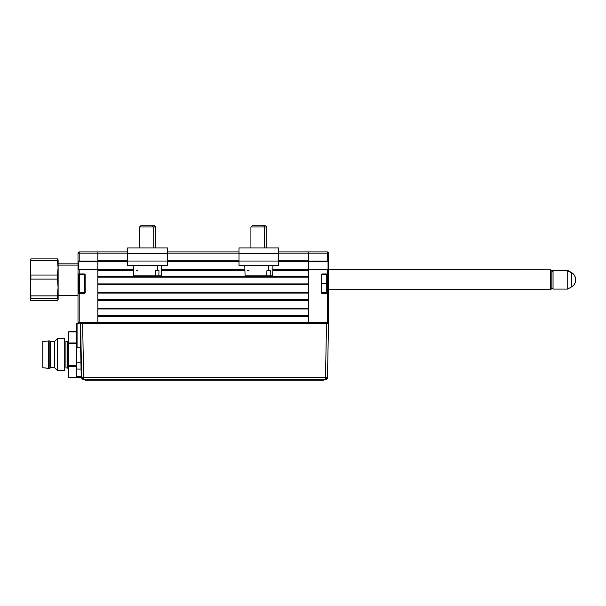 <?xml version="1.0" encoding="UTF-8"?>
<svg xmlns="http://www.w3.org/2000/svg" width="606" height="606" viewBox="0 0 606 606"><rect width="100%" height="100%" fill="white"/><g stroke="black" fill="none" stroke-linecap="round" stroke-linejoin="round"><path stroke-width="0.91" d="M84.363 292.66L84.363 293.062L78.401 293.062L78.401 274.374A0.394 0.394 0 0 1 78 273.98L78 283.714L78.401 283.714L78.401 274.374L84.363 274.374L84.363 273.98L79.197 273.98L79.197 274.374L84.363 274.374L84.363 274.776M78.401 283.714L78.878 283.714L78 283.714L78 293.455L84.363 293.455L84.363 293.062L79.197 293.062L79.197 293.455L78.401 293.062A0.394 0.394 0 0 0 78 293.455A0.394 0.394 0 0 1 78.401 293.062L78.401 283.714M328.444 293.266L328.444 273.98A0.394 0.394 0 0 1 328.043 274.374A0.394 0.394 0 0 0 328.444 273.98L327.248 273.98L328.444 273.98L328.444 269.806L327.248 269.806L327.248 273.98L322.081 273.98L321.286 274.776L321.347 292.963L322.081 293.455L327.248 293.455L327.248 322.278L308.568 322.278L308.568 269.806L327.248 269.806L327.248 274.374L327.248 273.98L322.081 273.98A0.795 0.795 0 0 0 321.286 274.776L321.68 274.776A0.394 0.394 0 0 1 322.081 274.374L328.043 274.374L328.043 293.062A0.394 0.394 0 0 1 328.444 293.455L328.444 322.278L328.444 293.455L327.248 293.455L328.444 293.455A0.394 0.394 0 0 0 328.043 293.062L327.248 293.455L327.248 293.062L322.081 293.062L322.081 293.455L327.248 293.455L327.248 322.278L328.444 322.278L327.248 322.278L327.248 323.468L328.444 322.278A1.189 1.189 0 0 1 327.248 323.468L327.248 322.278L97.877 322.278L97.877 323.468L97.877 322.278L79.197 322.278L79.197 323.468L79.197 322.278L78 322.278L78 293.455L78 322.278L79.197 323.468A1.189 1.189 0 0 1 78 322.278L79.197 322.278L79.197 293.455L78 293.455L78 261.057L79.197 261.057L79.197 253.111L97.877 253.111L97.877 261.057L78 261.057A0.394 0.394 0 0 0 78.401 261.459A0.394 0.394 0 0 1 78 261.057L78 253.111A1.189 1.189 0 0 1 79.197 251.914L79.197 253.111L78 253.111L97.877 253.111L97.877 251.914L79.197 251.914L78 253.111L78 269.806L78.401 269.405L78 269.806A0.394 0.394 0 0 1 78.401 269.405L78.401 261.459L97.877 261.459L97.877 269.405L79.197 269.405L79.197 269.806L78 269.806L78 273.98L79.197 273.98L78 273.98A0.394 0.394 0 0 0 78.401 274.374L79.197 274.374L79.197 269.806L97.877 269.806L97.877 322.278L79.197 322.278L79.197 293.455L84.363 293.455L85.098 292.963L84.764 292.66A0.394 0.394 0 0 1 84.363 293.062M84.363 274.374A0.394 0.394 0 0 1 84.764 274.776L84.764 292.66L79.674 292.66L78.878 291.865L79.674 292.66L84.764 292.66M85.158 292.66L85.098 274.473L84.363 273.98L79.197 273.98L79.197 269.806L97.877 269.806L97.877 269.405L78.401 269.405L78.401 261.459L97.877 261.459L97.877 261.057L79.197 261.057L79.197 261.459L79.197 251.914L97.877 251.914L97.877 253.111L127.692 253.111L97.877 253.111L97.877 260.262L127.692 260.262L97.877 260.262M321.286 279.745L321.68 279.745L321.286 279.745M308.568 260.262L278.752 260.262L308.568 260.262L308.568 253.111L278.752 253.111L327.248 253.111L327.248 261.057L308.568 261.057L308.568 251.914L327.248 251.914A1.189 1.189 0 0 1 328.444 253.111L327.248 253.111L328.444 253.111L327.248 251.914L327.248 253.111L327.248 251.914L308.568 251.914L308.568 253.111L327.248 253.111L327.248 261.057L308.568 261.057L308.568 261.459L328.043 261.459L328.043 269.405L308.568 269.405L308.568 261.459L328.444 261.057L328.043 261.459L328.323 269.526M322.081 293.062A0.394 0.394 0 0 1 321.68 292.66L321.68 274.776A0.394 0.394 0 0 1 322.081 274.374L328.043 274.374L328.043 293.062L322.081 293.062L322.081 292.66M308.568 322.278L308.568 323.468L308.568 322.278L97.877 322.278L97.877 316.317L308.568 316.317L308.568 322.278M322.081 274.776L322.081 274.374M328.043 269.405L308.568 269.405L308.568 269.806L327.248 269.806L327.248 269.405L327.248 269.806L328.444 269.806A0.394 0.394 0 0 0 328.043 269.405A0.394 0.394 0 0 1 328.444 269.806L328.444 261.057A0.394 0.394 0 0 1 328.043 261.459L328.444 261.057L328.444 253.111L328.444 274.162M328.444 274.723L328.444 292.713M328.444 261.057L328.043 261.459M328.444 269.806L550.657 269.806L551.846 270.996L551.846 288.486L550.657 289.683L328.444 289.683L550.657 289.683L550.657 269.806L550.657 289.683L551.846 288.486L551.846 270.996L550.657 269.806L328.414 269.655M78.878 275.571L79.674 274.776L84.764 274.776L79.674 274.776L79.674 292.66L79.674 274.776L78.878 275.571L78.878 291.865L78.878 275.571M326.77 283.714L327.566 283.714L327.566 275.571L327.566 283.714L326.77 283.714L326.77 274.776L326.77 283.714L321.68 283.714L326.77 283.714L326.77 292.66L326.77 283.714M327.566 291.865L327.566 283.714L327.566 291.865L326.77 292.66L321.68 292.66M238.999 253.702L238.999 247.937L238.999 253.702L278.752 253.702L278.752 261.034L238.999 261.034L238.999 253.702L278.752 253.702L278.752 261.034L238.999 261.034L238.999 253.702M238.999 265.526L238.999 261.034L238.999 265.526L278.752 265.526L278.752 261.034L278.752 265.526L238.999 265.526M278.752 247.937L278.752 253.702L278.752 247.937L238.999 247.937L278.752 247.937M167.445 247.937L167.445 261.034L127.692 261.034L127.692 265.526L167.445 265.526L167.445 261.034L167.445 265.526L127.692 265.526L127.692 253.702L167.445 253.702L167.445 261.034L127.692 261.034L127.692 253.702L167.445 253.702L167.445 247.937L127.692 247.937L127.692 253.702L127.692 247.937L167.445 247.937M244.794 265.526L245.066 275.866L266.807 275.866L266.905 270.693L268.738 270.693L268.829 265.526L268.738 270.693L270.276 270.693L270.178 275.866L272.632 275.866M245.119 275.866L272.685 275.866L272.958 265.526M266.807 275.866L270.178 275.866L270.276 270.693L266.905 270.693M247.475 270.693L249.013 270.693M264.496 226.97L266.822 226.97L264.496 226.97L264.496 247.937L264.496 226.97L250.922 226.97L264.496 226.97L263.655 225.773L264.496 226.97M265.633 225.773L252.119 225.773L265.633 225.773L266.822 226.97L266.822 247.937M133.487 265.526L133.759 275.866L155.5 275.866L155.598 270.693L157.431 270.693L157.522 265.526L157.431 270.693L158.969 270.693L158.87 275.866L161.325 275.866M133.812 275.866L161.378 275.866L161.65 265.526M155.5 275.866L158.87 275.866L158.969 270.693L155.598 270.693M136.168 270.693L137.706 270.693M153.189 226.97L155.522 226.97L153.189 226.97L153.189 247.937L153.189 226.97L139.615 226.97L153.189 226.97L152.348 225.773L153.189 226.97M154.325 225.773L140.812 225.773L154.325 225.773L155.522 226.97L155.522 247.937M57.926 260.572L57.532 258.898L57.532 259.61L57.532 258.898L30.898 258.898L30.898 260.497L57.532 260.497L57.532 259.61L58.123 261.656L58.123 260.103L58.123 299.379L58.123 261.656L57.532 259.61L58.062 267.769L57.532 275.041L58.062 287.479L57.532 298.349L58.062 299.47L57.532 300.584L30.898 300.584L30.505 300.023L30.898 298.349L30.361 287.479L30.898 279.108L30.361 267.769L30.898 259.61L30.3 261.656L30.3 299.379L30.3 260.103L30.3 261.656L30.898 259.61L30.898 258.898L30.505 259.459L30.505 260.572M58.024 299.75L57.532 300.584L30.898 300.584L30.398 299.75M78 265.102L58.123 265.102L78 265.102L78 295.645L58.123 295.645M57.532 275.041L30.898 275.041L30.361 267.769L30.898 260.497L57.532 260.497L58.062 267.769L57.532 275.041L30.898 275.041L30.898 279.108L57.532 279.108L57.532 275.041M57.532 295.88L30.898 295.88L30.361 287.479L30.898 279.108L57.532 279.108L58.062 287.479L57.532 295.88L30.898 295.88L30.898 298.349L57.532 298.349L57.532 295.88M30.505 300.023L30.505 298.909M30.898 298.349L57.532 298.349M57.926 298.909L57.926 300.023M57.926 259.459L57.532 258.898L30.898 258.898L30.505 259.459M553.043 270.814L553.043 289.085L553.043 270.814L551.846 271.95L553.043 270.397L553.043 270.814L567.746 270.814L553.043 270.814M551.846 287.888L553.043 289.085L567.746 289.085L567.746 270.814L567.746 289.085L571.723 286.789L571.723 273.003L567.746 270.814L571.723 273.003L571.723 286.479M551.846 271.594L553.043 270.397L567.746 270.397L571.723 272.692C573.882 274.063 575.177 276.003 575.609 278.518L575.7 279.745C575.602 276.836 574.276 274.586 571.723 273.003A8.234 7.87 0 0 1 575.7 279.745L575.609 280.964C575.177 283.479 573.882 285.426 571.723 286.789M84.764 289.683L85.158 289.683L84.764 289.683M81.666 377.939L76.659 377.644L81.242 377.508M326.475 323.468L325.536 377.462L83.598 377.462L82.651 323.468L326.475 323.468L82.651 323.468L83.598 377.462L325.536 377.462L326.475 323.468L328.475 323.468L327.535 377.462A2 2 0 0 1 325.536 379.432L327.535 377.462L328.475 323.468L326.475 323.468L328.475 323.468M81.219 377.333L80.659 323.468L81.242 323.468L80.659 323.468L81.598 377.462L83.598 379.432L325.536 379.432L325.536 377.462L327.535 377.462L325.536 377.462L325.536 379.432L83.598 379.432L83.598 377.462L83.598 379.432A2 2 0 0 1 81.598 377.462L83.598 377.462L81.598 377.462L81.189 376.568L76.659 376.568L76.659 369.069L81.06 369.069L80.931 362.146L76.659 362.146L76.659 324.248L77.06 347.147L77.06 323.468L76.659 323.468L77.06 347.147L77.06 323.468L79.197 323.468L76.659 323.468L76.659 369.069L81.06 369.069L81.189 376.568L76.659 376.568L76.659 377.644L68.705 377.477L76.659 377.477L68.705 377.477L68.705 366.35L76.659 366.35L68.705 366.35L68.705 343.632L76.659 343.632L68.705 343.632L68.705 342.943L68.705 377.371L76.659 377.371L76.659 362.146L81.333 362.138M82.651 323.468L81.242 323.468L82.651 323.468M80.257 323.468L80.666 347.147L77.06 347.147L80.666 347.147L81.06 369.069L81.462 369.41L81.06 369.069L81.59 376.909L81.189 376.568L81.196 377.099M81.371 364.312L81.431 368.077M80.628 344.784L80.659 346.367M76.659 323.468L77.06 323.468M80.81 323.468L81.242 323.468M48.631 368.365L42.867 367.766L49.828 368.365L48.631 368.365L48.631 340.936L49.828 340.936L50.624 341.731L54.396 341.731L57.381 338.746L64.736 338.746L64.736 370.546L57.381 370.546L54.396 367.569L50.624 367.569L49.828 368.365L50.624 367.569L54.396 367.569L57.381 370.546L64.736 370.546L64.736 338.746L57.381 338.746L57.381 370.546L57.381 338.746L54.396 341.731L54.396 367.569L54.396 341.731L50.624 341.731L50.624 367.569L50.624 341.731L49.828 340.936L49.828 368.365L49.828 340.936L48.631 340.936L48.631 368.365M42.867 341.526L48.631 340.936L42.867 341.526L42.867 367.766L42.867 341.526M67.516 341.329L67.516 367.963L65.925 367.963L67.516 367.963L67.516 354.646L68.705 354.646L67.516 354.646L67.516 341.329L65.925 341.329L67.516 341.329L68.705 340.14M76.659 365.66L68.705 365.66L76.659 365.66M68.705 331.929L68.705 342.943L76.659 342.943L68.705 342.943L68.705 331.929L76.659 331.929L68.705 331.815L76.659 331.815M65.925 341.329L65.925 367.963M80.666 323.998L80.265 323.998M87.408 379.826L85.416 379.826L85.416 380.227L87.408 380.227L87.408 379.826L321.945 379.826L321.945 380.227L87.408 380.227L323.93 380.227L323.93 379.826L321.945 379.826L321.945 380.227L323.93 380.227L323.93 379.826M97.877 316.317L308.568 316.317M308.568 315.718L97.877 315.718L308.568 315.718M97.877 308.962L308.568 308.962L97.877 308.962M308.568 308.363L97.877 308.363L97.877 300.417L308.568 300.417L308.568 308.363L97.877 308.363M97.877 300.417L308.568 300.417M308.568 299.818L97.877 299.818L308.568 299.818M97.877 293.062L308.568 293.062L97.877 293.062M308.568 292.463L97.877 292.463L97.877 284.509L308.568 284.509L308.568 292.463L97.877 292.463M97.877 284.509L308.568 284.509M308.568 283.919L97.877 283.919L308.568 283.919M97.877 277.162L308.568 277.162L97.877 277.162M308.568 270.602L272.821 270.602L308.568 270.602L308.568 276.563L97.877 276.563L97.877 270.602L133.623 270.602L97.877 270.602M161.514 270.602L244.93 270.602L161.514 270.602M308.568 276.563L97.877 276.563M308.568 269.405L272.851 269.405L308.568 269.405L308.568 261.459L278.752 261.459L308.568 261.459M244.9 269.405L161.544 269.405L244.9 269.405M97.877 269.405L133.593 269.405L97.877 269.405L97.877 261.459L127.692 261.459L97.877 261.459M167.445 261.459L238.999 261.459L167.445 261.459M238.999 260.262L167.445 260.262L238.999 260.262M167.445 253.111L238.999 253.111L167.445 253.111M308.568 251.914L278.752 251.914L308.568 251.914M238.999 251.914L167.445 251.914L238.999 251.914M127.692 251.914L97.877 251.914L127.692 251.914M321.68 274.776L326.77 274.776L327.566 275.571M250.922 247.937L250.922 226.97L252.119 225.773M139.615 247.937L139.615 226.97L140.812 225.773M58.024 299.765L58.123 299.379M30.406 299.765L30.3 299.379M30.406 259.716L30.3 260.103M78 263.845L58.123 263.845M58.024 259.716L58.123 260.103M67.516 367.963L68.705 369.152"/></g></svg>
